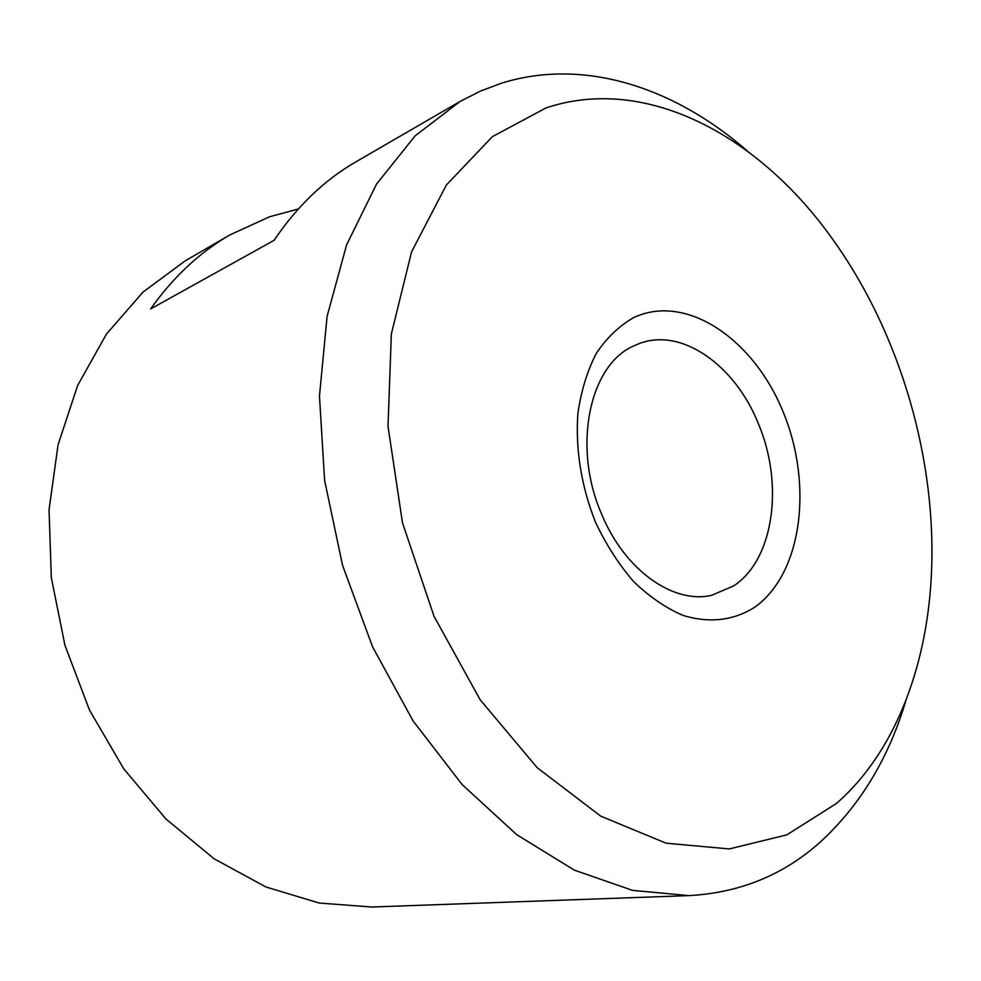 <?xml version="1.0" encoding="UTF-8"?>
<svg xmlns="http://www.w3.org/2000/svg" width="981" height="981" viewBox="0 0 981 981"><rect width="100%" height="100%" fill="white"/><g stroke="black" fill="none" stroke-linecap="round" stroke-linejoin="round"><path stroke-width="1.47" d="M905.966 700.36C888.7 758.313 860.079 805.585 820.104 842.213C783.427 875.052 739.686 892.857 688.895 895.616L632.549 890.368L574.375 870.147L516.68 834.659L462.039 784.457L413.16 721.06L372.621 646.933L342.577 565.412L324.613 480.408L319.475 396.079L327.09 316.385L346.624 244.796L376.569 184.036L415.049 135.954L459.954 101.521L480.445 91.098L501.549 83.164C584.627 57.266 675.382 87.971 747.645 151.246M459.954 101.521L355.698 161.963C324.453 179.989 297.243 206.108 274.067 240.333L150.657 308.917C173.232 277.047 199.683 252.362 229.983 234.864L269.726 216.715L298.31 209.002M546.11 107.885C647.313 74.164 760.631 136.886 833.531 240.492C901.183 335.355 937.922 462.774 931.153 579.109C925.966 669.802 893.728 753.567 836.45 803.464L786.872 834.856L729.288 848.933L666.124 843.206L600.74 816.155L537.245 767.743L480.187 699.821L434.019 616.276L402.492 522.836L388.022 426.355L391.358 333.908L411.579 251.847L446.33 185.066L492.388 136.641L546.11 107.885M758.338 423.62C735.149 365.312 681.685 327.09 639.109 343.632L633.285 346.134C589.14 365.472 572.07 447.618 601.905 514.767C624.983 570.439 673.555 604.357 711.666 595.295L733.592 585.951C774.009 559.599 784.101 484.038 758.338 423.62M783.23 412.143C813.323 484.822 802.176 573.824 754.573 607.313C733.432 620.63 709.668 623.364 683.279 615.516C666.013 608.159 649.483 596.865 633.689 581.635C618.753 564.394 605.988 544.504 595.381 521.953C581.279 485.975 575.43 449.936 577.846 413.81C581.071 391.137 587.227 371.002 596.289 353.405C606.81 337.734 619.269 325.802 633.652 317.623C686.283 292.779 753.788 339.144 783.23 412.143M688.895 895.616L371.689 907.02L319.132 903.023L265.912 886.971L214.116 858.792L165.973 819.012L123.753 768.834L89.529 710.146L64.979 645.437L51.306 577.601L49.05 509.703L58.075 444.749L77.646 385.447L106.488 334.018L143.005 292.105L185.36 260.738L229.983 234.864"/></g></svg>
